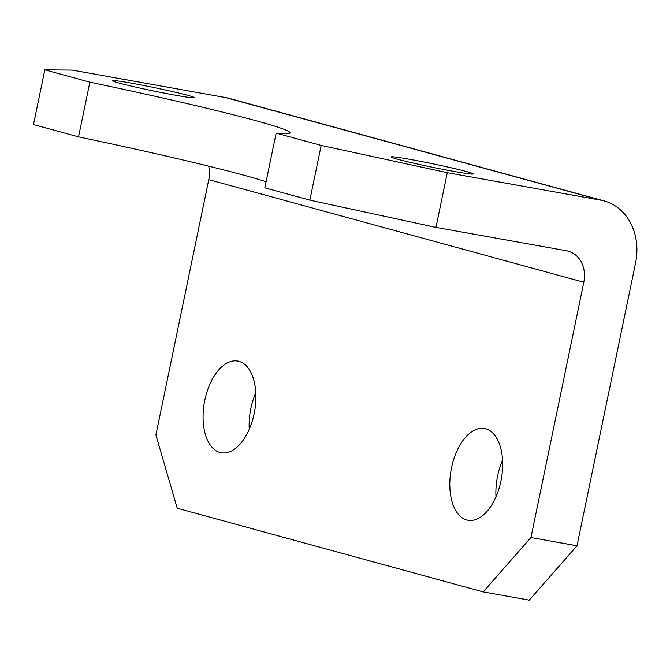 <?xml version="1.0" encoding="UTF-8"?>
<svg xmlns="http://www.w3.org/2000/svg" width="670" height="670" viewBox="0 0 670 670"><rect width="100%" height="100%" fill="white"/><g stroke="black" fill="none" stroke-linecap="round" stroke-linejoin="round"><path stroke-width="1" d="M409.981 159.359A41.934 1.725 -168.3 0 1 452.016 167.986A41.934 1.725 -168.3 0 1 473.255 173.94A41.934 1.725 -168.3 0 1 454.394 171.503A41.934 1.725 -168.3 0 1 412.36 162.877A41.934 1.725 -168.3 0 1 391.129 156.931A41.934 1.725 -168.3 0 1 409.981 159.359M131.153 83.105A41.934 1.725 -168.3 0 1 173.195 91.731A41.934 1.725 -168.3 0 1 194.426 97.678A41.934 1.725 -168.3 0 1 175.565 95.249A41.934 1.725 -168.3 0 1 133.531 86.623A41.934 1.725 -168.3 0 1 112.3 80.668A41.934 1.725 -168.3 0 1 131.153 83.105M254.165 413.658A46.59 25.51 -79.8 0 0 237.708 361.046A46.59 25.51 -79.8 0 0 204.819 400.158A46.59 25.51 -79.8 0 0 221.276 452.769A46.59 25.51 -79.8 0 0 254.165 413.658M255.798 392.746A46.59 25.51 -79.8 0 0 250.873 408.407A46.59 25.51 -79.8 0 0 249.248 429.319M500.917 481.144A46.59 25.51 -79.8 0 0 484.46 428.524A46.59 25.51 -79.8 0 0 451.563 467.643A46.59 25.51 -79.8 0 0 468.029 520.255A46.59 25.51 -79.8 0 0 500.917 481.144M502.542 460.231A46.59 25.51 -79.8 0 0 497.626 475.893A46.59 25.51 -79.8 0 0 495.993 496.797M225.757 97.602L72.243 70.107L44.831 69.848L89.864 82.167A218.99 9.011 -168.3 0 1 289.984 132.802A218.99 9.011 -168.3 0 1 276.157 133.121L321.19 145.432L447.3 172.684L600.814 200.179L225.757 97.602A55.912 46.733 -74.7 0 1 229.182 98.373L604.24 200.95A55.912 46.733 105.3 0 0 600.814 200.179M276.157 133.121L264.826 187.826L309.858 200.137L321.19 145.432M604.24 200.95A55.912 46.733 105.3 0 1 635.545 263.134L577.012 545.774L529.25 600.153L483.196 591.903L530.958 537.524L583.821 282.238L208.764 179.661A27.956 23.366 105.3 0 0 208.688 166.16M208.764 179.661L155.901 434.947L177.223 508.22L483.196 591.903M583.821 282.238A27.956 23.366 -74.7 0 0 568.168 251.149A27.956 23.366 -74.7 0 0 566.46 250.756L435.969 227.381L309.858 200.137M44.831 69.848L33.5 124.553L78.532 136.873A218.99 9.011 -168.3 0 1 266.091 181.721M78.532 136.873L89.864 82.167M447.3 172.684L435.969 227.381M530.958 537.524L577.012 545.774"/></g></svg>
